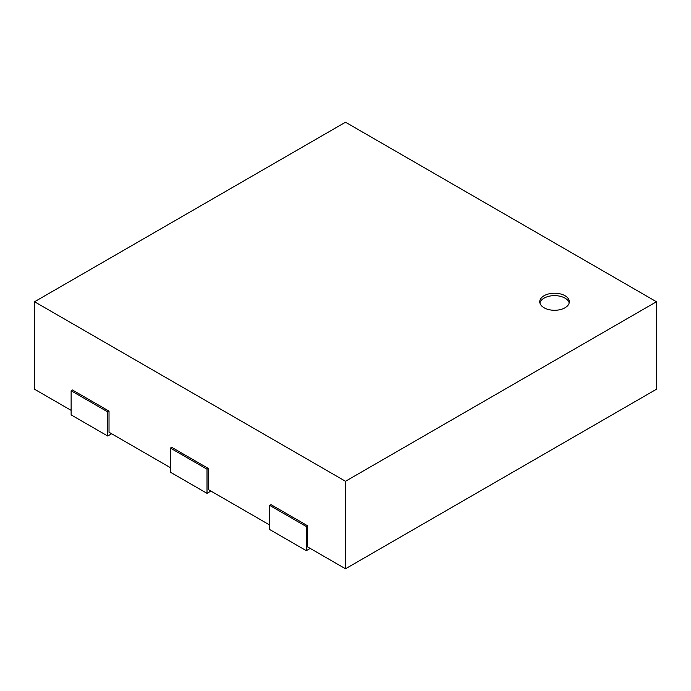 <?xml version="1.0" encoding="UTF-8"?>
<svg xmlns="http://www.w3.org/2000/svg" width="691" height="691" viewBox="0 0 691 691"><rect width="100%" height="100%" fill="white"/><g stroke="black" fill="none" stroke-linecap="round" stroke-linejoin="round"><path stroke-width="1.04" d="M345.5 481.273L345.5 568.779L656.45 389.249L656.45 301.751L345.5 481.273L34.55 301.751L345.5 122.221L656.45 301.751M544.093 295.713A14.779 8.534 180 0 1 560.202 293.865A14.779 8.534 180 0 1 569.324 301.751A14.779 8.534 180 0 1 554.545 310.285A14.779 8.534 180 0 1 539.757 301.751A14.779 8.534 180 0 1 544.093 295.713M345.5 568.779L307.607 546.901L307.607 525.782L271.027 504.663L269.723 505.415L306.303 526.533L307.607 525.782M71.13 410.368L34.55 389.249L34.55 301.751M109.023 411.128L72.443 390L71.13 390.76L107.718 411.879L109.023 411.128L109.023 432.246L170.427 467.695M208.319 468.455L171.731 447.336L170.427 448.088L207.006 469.206L208.319 468.455L208.319 489.573L269.723 525.022M539.913 302.96A14.779 8.534 180 0 1 544.093 298.132A14.779 8.534 180 0 1 559.218 296.068A14.779 8.534 180 0 1 569.177 302.96M269.723 505.415L269.723 529.548L306.303 550.675L310.224 548.412M306.303 550.675L306.303 526.533M170.427 448.088L170.427 472.221L207.006 493.348L210.928 491.085M207.006 493.348L207.006 469.206M71.13 390.76L71.13 414.894L107.718 436.021L111.631 433.758M107.718 436.021L107.718 411.879"/></g></svg>
